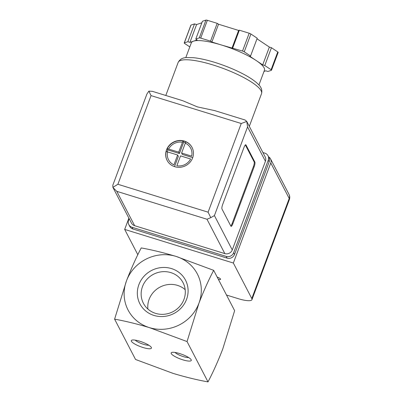 <?xml version="1.0" encoding="UTF-8"?>
<svg xmlns="http://www.w3.org/2000/svg" width="402" height="402" viewBox="0 0 402 402"><rect width="100%" height="100%" fill="white"/><g stroke="black" fill="none" stroke-linecap="round" stroke-linejoin="round"><path stroke-width="0.6" d="M213.678 270.345L234.632 310.681L222.743 349.026C218.005 361.287 213.09 372.247 208.005 381.9C197.276 379.97 185.674 377.151 173.202 373.433L135.554 359.483L114.6 319.153C125.334 321.077 136.931 323.901 149.403 327.62L187.051 341.564L198.94 303.219C203.678 290.958 208.593 279.998 213.678 270.345L176.031 256.401C163.473 252.657 151.871 249.838 141.228 247.928C136.107 257.667 131.198 268.626 126.494 280.802L114.6 319.153M208.005 381.9L187.051 341.564M179.588 353.539A10.738 2.452 -159.5 0 0 171.649 352.494A10.738 2.452 -159.5 0 0 180.367 358.986A10.738 2.452 -159.5 0 0 191.206 359.805A10.738 2.452 -159.5 0 0 179.588 353.539M139.745 341.213A10.738 2.452 -159.5 0 0 131.801 340.167A10.738 2.452 -159.5 0 0 140.519 346.66A10.738 2.452 -159.5 0 0 151.358 347.479A10.738 2.452 -159.5 0 0 139.745 341.213M198.94 303.219A39.049 36.853 -27.5 0 0 176.031 256.401A39.049 36.853 -27.5 0 0 126.494 280.802A39.049 36.853 -27.5 0 0 149.403 327.62A39.049 36.853 -27.5 0 0 198.94 303.219M138.886 284.636A25.688 24.246 152.5 0 1 182.217 275.405A25.688 24.246 152.5 0 1 167.046 315.982A25.688 24.246 152.5 0 1 138.886 284.636M142.499 286.576A22.346 21.09 152.5 0 1 162.081 271.732A22.346 21.09 152.5 0 1 183.056 282.686A22.346 21.09 152.5 0 1 179.629 306.525A22.346 21.09 152.5 0 1 155.609 313.369A22.346 21.09 152.5 0 1 143.398 303.289A22.346 21.09 152.5 0 1 142.499 286.576M147.901 309.058A22.346 21.09 152.5 0 1 160.137 287.038A22.346 21.09 152.5 0 1 185.181 289.686M135.188 340.122A8.07 1.844 -159.5 0 0 141.645 343.655A8.07 1.844 -159.5 0 0 148.83 345.223M175.036 352.453A8.07 1.844 -159.5 0 0 181.488 355.986A8.07 1.844 -159.5 0 0 188.679 357.554M268.591 156.86A5.467 5.161 152.5 0 1 270.546 158.88A5.467 5.161 152.5 0 1 270.767 162.971L233.351 263.034L251.798 298.54A17.572 4.015 20.5 0 1 251.959 299.651A17.572 4.015 20.5 0 1 238.175 298.651L226.507 295.038M217.733 277.274L217.542 277.782M128.891 218.15L124.68 229.411L233.351 263.034M137.831 254.727L124.68 229.411M217.16 277.043A4.1 0.935 20.5 0 1 220.592 279.33A4.1 0.935 20.5 0 1 218.361 279.365M192.608 157.931A14.06 13.266 -27.5 0 0 192.04 147.413A14.06 13.266 -27.5 0 0 173.453 142.122A14.06 13.266 -27.5 0 0 167.091 160.373A14.06 13.266 -27.5 0 0 180.287 167.267A14.06 13.266 -27.5 0 0 192.608 157.931M167.147 160.478A14.06 13.266 152.5 0 1 166.182 151.519L166.132 151.423A14.06 13.266 152.5 0 1 166.584 149.971A14.06 13.266 152.5 0 1 167.197 148.574L167.247 148.67A14.06 13.266 152.5 0 1 182.99 140.916L182.94 140.821A14.06 13.266 152.5 0 1 184.417 141.187A14.06 13.266 152.5 0 1 185.84 141.715L185.89 141.811A14.06 13.266 152.5 0 1 192.096 147.519M190.593 158.991L180.543 155.881L176.85 165.765A12.497 11.794 -27.5 0 0 190.593 158.991M167.594 151.876A12.497 11.794 -27.5 0 0 173.95 164.865L177.644 154.986L166.182 151.519M167.247 148.67L178.709 152.137L182.99 140.916M181.609 153.031L191.659 156.142A12.497 11.794 -27.5 0 0 185.302 143.152L181.609 153.031L182.322 154.408L192.719 157.624M185.89 141.811L185.302 143.152M182.714 100.706L197.397 106.892L214.824 110.64L245.145 120.027L246.758 121.429L241.24 123.509L208.09 212.181L210.784 217.653L206.985 219.241L224.834 253.602L134.635 225.693A5.859 5.527 152.5 0 1 131.434 223.055L112.897 187.367L112.806 185.252L146.941 93.962L148.876 91.143L152.388 91.334L182.709 100.711M246.717 121.344L265.184 156.891A5.859 5.527 152.5 0 1 265.421 161.272L232.266 249.938A5.859 5.527 152.5 0 1 224.834 253.602M245.949 144.921L254.873 162.101A3.904 0.935 -72.8 0 1 254.139 166.81L232.838 223.783A3.904 0.935 -72.8 0 1 231.085 226.371A3.904 0.935 -72.8 0 1 230.909 226.2L221.984 209.02A3.904 0.935 -72.8 0 1 222.723 204.316L244.024 147.338A3.904 0.935 -72.8 0 1 245.773 144.755A3.904 0.935 -72.8 0 1 245.949 144.921L245.532 144.795M242.527 51.044A1.955 0.447 20.5 0 1 244.245 51.813L250.557 56.024L249.813 56.275L256.26 60.576A39.049 8.914 -159.5 0 0 221.914 45.145L242.527 51.044L249.185 33.235A1.955 0.447 20.5 0 1 250.903 34.009L257.215 38.22L250.557 56.024M211.879 42.034L221.914 45.145A39.049 8.914 -159.5 0 0 193.518 41.165L197.111 39.969L195.774 39.074L199.291 37.904A1.955 0.447 20.5 0 1 200.714 38.105L210.542 41.145L211.879 42.034L218.532 24.231L238.612 30.441L239.356 30.195L249.185 33.235M189.799 46.908L184.629 43.461A1.955 0.447 20.5 0 1 184.222 42.974A1.955 0.447 20.5 0 1 184.332 42.888L187.85 41.718L189.93 42.361L193.518 41.165A39.049 8.914 -159.5 0 0 191.292 42.919L185.779 57.652M258.933 85.003L264.441 70.27A39.049 8.914 -159.5 0 0 256.26 60.576L262.707 64.878L264.787 65.521L271.104 69.732A1.955 0.447 20.5 0 1 271.511 70.214A1.955 0.447 20.5 0 1 271.4 70.305L267.883 71.476L265.802 70.832L264.008 71.43M241.24 123.509L151.041 95.606L148.876 91.143M262.928 152.549L264.828 153.137A5.859 5.527 152.5 0 1 268.028 155.775L268.918 157.494A5.859 5.527 152.5 0 1 269.154 161.875L234.537 254.461A5.859 5.527 152.5 0 1 227.105 258.124L132.926 228.984A5.859 5.527 152.5 0 1 129.725 226.341L128.831 224.623A5.859 5.527 152.5 0 1 128.595 220.241L129.173 218.698M268.028 155.775A5.859 5.527 152.5 0 1 268.265 160.157L233.647 252.742A5.859 5.527 152.5 0 1 226.215 256.406L132.032 227.266A5.859 5.527 152.5 0 1 128.831 224.623M246.758 121.429L247.567 126.911L214.417 215.583L210.784 217.653M206.985 219.241L116.786 191.337L112.972 187.508M151.041 95.606L117.892 184.277L112.897 187.367M264.787 65.521L271.445 47.712L277.757 51.928A1.955 0.447 20.5 0 1 278.169 52.411L271.511 70.214M262.707 64.878L269.365 47.069L271.445 47.712M256.994 38.813L269.365 47.069M232.698 47.999L239.356 30.195M231.954 48.25L238.612 30.441M210.542 41.145L217.201 23.341L218.532 24.231M195.774 39.074L202.432 21.271L205.95 20.1A1.955 0.447 20.5 0 1 207.367 20.301L217.201 23.341M189.93 42.361L196.583 24.552L201.864 22.798M187.85 41.718L194.508 23.909L196.583 24.552M184.222 42.974L190.88 25.17A1.955 0.447 20.5 0 1 190.99 25.08L194.508 23.909M245.346 144.931L254.149 161.88A3.904 0.935 -72.8 0 1 253.416 166.584L232.11 223.562A3.904 0.935 -72.8 0 1 230.788 225.969M174.518 166.629L178.357 156.358L177.644 154.986M167.152 151.745L167.83 149.926L167.167 148.639M167.83 149.926L179.423 153.509L178.709 152.137M179.423 153.509L183.684 142.117L183.021 140.836M183.684 142.117L185.493 142.675M251.798 298.54L289.209 198.472L270.767 162.971M270.546 158.88L288.993 194.387A5.467 5.161 152.5 0 1 289.209 198.472A17.572 4.015 20.5 0 1 289.37 199.583L251.959 299.651M182.402 142.253A12.497 11.794 -27.5 0 0 168.659 149.026M178.151 62.441C179.754 59.335 182.513 57.712 186.433 57.581L193.186 57.667C199.342 58.27 206.553 59.843 214.819 62.39C225.311 65.677 234.954 69.641 243.748 74.295C250.345 77.812 255.25 81.209 258.461 84.49C261.36 87.194 262.39 90.239 261.546 93.621A44.516 10.166 -159.5 0 0 213.07 64.978A44.516 10.166 -159.5 0 0 178.151 62.441L165.8 95.48M214.417 215.583L232.266 249.938M247.567 126.911L265.421 161.272M117.892 184.277L208.09 212.181M116.786 191.337L134.635 225.693M268.265 160.157L269.154 161.875M233.647 252.742L234.537 254.461M226.215 256.406L227.105 258.124M132.032 227.266L132.926 228.984M271.104 69.732L277.757 51.928M244.245 51.813L250.903 34.009M200.714 38.105L207.367 20.301M199.291 37.904L205.95 20.1M184.332 42.888L190.99 25.08M253.416 166.584L254.139 166.81M254.149 161.88L254.873 162.101M232.11 223.562L232.838 223.783M288.993 194.387C289.852 196.005 289.978 197.739 289.37 199.583M261.546 93.621L249.315 126.344"/></g></svg>
